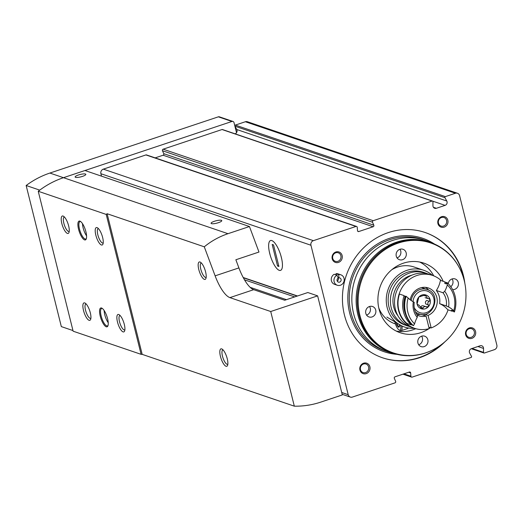 <?xml version="1.0" encoding="UTF-8"?>
<svg xmlns="http://www.w3.org/2000/svg" width="523" height="523" viewBox="0 0 523 523"><rect width="100%" height="100%" fill="white"/><g stroke="black" fill="none" stroke-linecap="round" stroke-linejoin="round"><path stroke-width="0.78" d="M459.586 195.635L496.85 345.095A3.674 3.386 -71.2 0 1 494.412 349.671L484.376 353.018A0.732 0.68 -71.2 0 1 483.52 352.358L483.54 348.436A2.942 2.707 -71.2 0 0 480.114 345.781L471.367 348.704A2.942 2.707 -71.2 0 0 469.687 353.058L471.511 356.366A0.732 0.68 -71.2 0 1 471.092 357.457L412.189 377.109A1.105 1.013 -71.2 0 1 410.908 376.214L410.653 372.925A1.105 1.013 -71.2 0 0 409.372 372.03L395.009 376.822A1.105 1.013 -71.2 0 0 394.335 378.371L395.636 381.313A1.105 1.013 -71.2 0 1 394.963 382.862L352.378 397.075A3.674 3.386 -71.2 0 1 348.207 394.702L310.943 245.241A3.674 3.386 -71.2 0 1 313.382 240.665L355.967 226.452A1.105 1.013 -71.2 0 1 357.248 227.348L357.503 230.636A1.105 1.013 -71.2 0 0 358.785 231.539L373.147 226.74A1.105 1.013 -71.2 0 0 373.821 225.191L372.52 222.255A1.105 1.013 -71.2 0 1 373.193 220.706L432.096 201.048A0.732 0.68 -71.2 0 1 432.952 201.708L432.933 205.637A2.942 2.707 -71.2 0 0 436.359 208.285L445.099 205.362A2.942 2.707 -71.2 0 0 446.779 201.015L444.955 197.701A0.732 0.68 -71.2 0 1 445.374 196.615L455.415 193.262A3.674 3.386 -71.2 0 1 459.586 195.635M101.501 176.159L100.893 173.721A3.674 3.386 -71.2 0 1 103.332 169.145L145.917 154.932A1.105 1.013 -71.2 0 1 146.532 154.932L356.581 226.452M155.168 157.868L163.098 155.22L373.147 226.74M432.501 201.048L222.458 129.527A0.732 0.68 -71.2 0 0 222.046 129.527L163.143 149.186A1.105 1.013 -71.2 0 0 162.476 150.735L163.771 153.67A1.105 1.013 -71.2 0 1 163.098 155.22M457.468 193.262L247.418 121.741A3.674 3.386 -71.2 0 0 245.365 121.741L235.33 125.095A0.732 0.68 -71.2 0 0 234.912 126.18L236.729 129.495A2.942 2.707 -71.2 0 1 235.095 133.829M281.367 257.44A15.742 5.04 71.5 0 1 280.531 270.391A15.742 5.04 71.5 0 1 270.764 257.048A15.742 5.04 71.5 0 1 270.561 240.521A15.742 5.04 71.5 0 1 281.367 257.44M469.314 327.928A5.511 5.073 108.8 0 0 466.974 337.178A5.511 5.073 108.8 0 0 475.551 334.315A5.511 5.073 108.8 0 0 469.314 327.928M441.582 216.705A5.511 5.073 108.8 0 0 439.242 225.956A5.511 5.073 108.8 0 0 447.825 223.092A5.511 5.073 108.8 0 0 441.582 216.705M335.877 251.981A5.511 5.073 108.8 0 0 333.537 261.232A5.511 5.073 108.8 0 0 342.12 258.369A5.511 5.073 108.8 0 0 335.877 251.981M363.609 363.204A5.511 5.073 108.8 0 0 361.269 372.454A5.511 5.073 108.8 0 0 369.853 369.591A5.511 5.073 108.8 0 0 363.609 363.204M444.916 341.774A66.16 60.903 -71.2 0 1 419.498 357.732A66.16 60.903 -71.2 0 1 382.568 357.797A66.16 60.903 -71.2 0 1 346.246 275.536A66.16 60.903 -71.2 0 1 425.225 232.539A66.16 60.903 -71.2 0 1 464.836 283.276M336.041 274.882L335.949 273.692A5.511 5.073 -71.2 0 1 338.146 273.895L340.865 274.817A5.511 5.073 -71.2 0 1 343.892 281.675A5.511 5.073 -71.2 0 1 337.315 285.257A5.511 5.073 -71.2 0 1 333.968 280.524A5.511 5.073 -71.2 0 1 336.949 275.19L334.23 274.268A5.511 5.073 -71.2 0 0 331.255 279.602A5.511 5.073 -71.2 0 0 334.596 284.335L337.315 285.257M336.949 275.19L338.231 278.099A2.203 2.033 -71.2 0 1 337.23 281.054M337.995 277.556L338.924 277.87L338.669 274.621L335.949 273.692M338.669 274.621A5.511 5.073 -71.2 0 1 340.865 274.817M338.924 277.87A2.203 2.033 -71.2 0 1 341.009 280.694A2.203 2.033 -71.2 0 1 337.041 280.236A2.203 2.033 -71.2 0 1 338.231 278.099M441.17 344.788A66.16 60.903 -71.2 0 1 419.086 357.595A66.16 60.903 -71.2 0 1 382.365 357.732M425.016 232.467A66.16 60.903 -71.2 0 1 463.705 278.609M396.225 331.066A36.754 33.832 108.8 0 0 415.752 328.679M433.737 275.85A36.754 33.832 108.8 0 0 419.727 262.043M443.197 281.315A36.754 33.832 108.8 0 0 423.905 263.154A36.754 33.832 108.8 0 0 403.39 263.187A36.754 33.832 108.8 0 0 377.946 298.005A36.754 33.832 108.8 0 0 400.206 332.739A36.754 33.832 108.8 0 0 428.958 328.673M429.18 328.529A36.754 33.832 108.8 0 0 430.396 327.679M398.369 243.051A58.046 53.431 108.8 0 0 360.419 317.33A58.046 53.431 108.8 0 0 429.475 351.436A58.046 53.431 108.8 0 0 458.494 266.2A58.046 53.431 108.8 0 0 398.369 243.051M369.467 306.511A5.511 5.073 108.8 0 0 365.649 311.734A5.511 5.073 108.8 0 0 368.99 316.945A5.511 5.073 108.8 0 0 375.566 313.362A5.511 5.073 108.8 0 0 372.539 306.504A5.511 5.073 108.8 0 0 369.467 306.511M421.584 336.178A5.511 5.073 108.8 0 0 417.772 341.401A5.511 5.073 108.8 0 0 421.107 346.612A5.511 5.073 108.8 0 0 427.69 343.029A5.511 5.073 108.8 0 0 424.663 336.171A5.511 5.073 108.8 0 0 421.584 336.178M452.624 289.611A5.511 5.073 108.8 0 0 458.311 285.238A5.511 5.073 108.8 0 0 455.121 278.949A5.511 5.073 108.8 0 0 452.042 278.955A5.511 5.073 108.8 0 0 448.263 283.741M399.918 249.288A5.511 5.073 108.8 0 0 396.107 254.511A5.511 5.073 108.8 0 0 399.441 259.715A5.511 5.073 108.8 0 0 406.025 256.133A5.511 5.073 108.8 0 0 402.998 249.281A5.511 5.073 108.8 0 0 399.918 249.288M458.494 266.2L458.266 265.802A58.445 53.797 108.8 0 0 430.351 242.437A58.445 53.797 108.8 0 0 397.728 242.495A58.445 53.797 108.8 0 0 357.274 297.862A58.445 53.797 108.8 0 0 392.675 353.084A58.445 53.797 108.8 0 0 429.05 351.613L429.475 351.436M430.351 242.437L429.265 242.071A58.445 53.797 108.8 0 0 396.65 242.129A58.445 53.797 108.8 0 0 356.196 297.489A58.445 53.797 108.8 0 0 391.596 352.718L392.675 353.084M431.076 242.692A58.811 54.137 108.8 0 0 425.428 240.371A58.811 54.137 108.8 0 0 392.603 240.436A58.811 54.137 108.8 0 0 351.901 296.142A58.811 54.137 108.8 0 0 387.517 351.718A58.811 54.137 108.8 0 0 393.401 353.326M366.577 315.101A5.511 5.073 108.8 0 0 369.513 306.498M397.035 257.878A5.511 5.073 108.8 0 0 399.964 249.268M450.78 286.682A5.511 5.073 108.8 0 0 452.088 278.936M418.701 344.768A5.511 5.073 108.8 0 0 421.63 336.165M363.478 364.021A4.517 4.158 108.8 0 0 360.347 368.303A4.517 4.158 108.8 0 0 363.086 372.572A4.517 4.158 108.8 0 0 368.48 369.637A4.517 4.158 108.8 0 0 366.002 364.015A4.517 4.158 108.8 0 0 363.478 364.021M335.746 252.799A4.517 4.158 108.8 0 0 332.621 257.074A4.517 4.158 108.8 0 0 335.354 261.35A4.517 4.158 108.8 0 0 340.748 258.408A4.517 4.158 108.8 0 0 338.27 252.792A4.517 4.158 108.8 0 0 335.746 252.799M441.451 217.522A4.517 4.158 108.8 0 0 438.32 221.798A4.517 4.158 108.8 0 0 441.059 226.073A4.517 4.158 108.8 0 0 446.452 223.131A4.517 4.158 108.8 0 0 443.968 217.516A4.517 4.158 108.8 0 0 441.451 217.522M469.177 328.745A4.517 4.158 108.8 0 0 466.052 333.027A4.517 4.158 108.8 0 0 468.791 337.296A4.517 4.158 108.8 0 0 474.184 334.36A4.517 4.158 108.8 0 0 471.7 328.738A4.517 4.158 108.8 0 0 469.177 328.745M270.228 255.335A15.742 5.04 -108.5 0 0 278.622 270.051A15.742 5.04 -108.5 0 0 281.779 259.264L280.864 255.577A15.742 5.04 -108.5 0 0 269.24 241.94A15.742 5.04 -108.5 0 0 269.306 251.641L270.228 255.335M277.55 265.998L272.176 244.45L273.536 244.914L278.909 266.462L277.55 265.998L278.707 265.638M106.221 214.423L38.244 191.274L73.128 331.19L141.105 354.339L106.221 214.423A88.217 81.202 108.8 0 1 107.117 213.73L204.277 246.81C211.377 240.992 219.281 236.625 227.982 233.696L249.451 226.531L258.983 252.04L235.86 259.761L238.906 267.907A29.406 9.414 -108.5 0 0 253.688 289.683L284.715 300.248L307.831 292.534L317.624 295.868L342.323 394.924L320.847 402.089A88.217 81.202 -71.2 0 1 294.318 406.168L270.718 311.518L317.624 295.868M38.244 191.274A88.217 81.202 -71.2 0 1 39.748 190.13A88.217 81.202 -71.2 0 1 63.479 177.689L84.948 170.518L249.451 226.531M107.575 318.657A9.924 3.177 71.5 0 1 107.882 325.934A9.924 3.177 71.5 0 1 100.893 318.415A9.924 3.177 71.5 0 1 101.965 308.21A9.924 3.177 71.5 0 1 107.575 318.657M85.909 231.767A9.924 3.177 71.5 0 1 86.217 239.037A9.924 3.177 71.5 0 1 79.228 231.526A9.924 3.177 71.5 0 1 80.3 221.314A9.924 3.177 71.5 0 1 85.909 231.767M102.632 237.462A9.192 2.942 71.5 0 1 102.913 244.195A9.192 2.942 71.5 0 1 96.441 237.233A9.192 2.942 71.5 0 1 97.435 227.786A9.192 2.942 71.5 0 1 102.632 237.462M90.309 312.78A9.192 2.942 71.5 0 1 90.59 319.514A9.192 2.942 71.5 0 1 84.118 312.558A9.192 2.942 71.5 0 1 85.112 303.105A9.192 2.942 71.5 0 1 90.309 312.78M124.297 324.352A9.192 2.942 71.5 0 1 124.579 331.085A9.192 2.942 71.5 0 1 118.106 324.129A9.192 2.942 71.5 0 1 119.1 314.676A9.192 2.942 71.5 0 1 124.297 324.352M68.644 225.89A9.192 2.942 71.5 0 1 68.925 232.617A9.192 2.942 71.5 0 1 62.453 225.661A9.192 2.942 71.5 0 1 63.446 216.215A9.192 2.942 71.5 0 1 68.644 225.89M294.318 406.168L142.184 354.365A88.217 81.202 108.8 0 1 141.105 354.339M204.277 246.81L215.123 275.843A29.406 9.414 -108.5 0 0 229.904 297.62L270.718 311.518M214.391 221.275A5.511 1.236 -14 0 0 211.083 223.308A5.511 1.236 -14 0 0 216.731 223.171A5.511 1.236 -14 0 0 221.778 220.634A5.511 1.236 -14 0 0 214.391 221.275M78.437 174.983A5.511 1.236 -14 0 0 75.129 177.016A5.511 1.236 -14 0 0 80.777 176.879A5.511 1.236 -14 0 0 85.824 174.349A5.511 1.236 -14 0 0 78.437 174.983M72.972 330.569L61.328 326.6L26.15 185.502L39.748 190.13A88.217 81.202 -71.2 0 1 63.479 177.683L231.937 121.467A1.837 1.693 -71.2 0 1 234.023 122.65L234.82 125.84M26.15 185.502A88.217 81.202 -71.2 0 1 49.881 173.054L218.346 116.832A1.837 1.693 -71.2 0 1 219.372 116.832L232.964 121.46M234.899 126.167L236.533 132.711M107.117 213.73L142.184 354.365M227.25 358.745A9.192 2.942 71.5 0 1 227.538 365.472A9.192 2.942 71.5 0 1 221.066 358.517A9.192 2.942 71.5 0 1 222.059 349.063A9.192 2.942 71.5 0 1 227.25 358.745M205.585 271.849A9.192 2.942 71.5 0 1 205.872 278.582A9.192 2.942 71.5 0 1 199.4 271.62A9.192 2.942 71.5 0 1 200.394 262.173A9.192 2.942 71.5 0 1 205.585 271.849M69.219 231.395A7.597 2.432 71.5 0 1 69.082 231.46A7.597 2.432 71.5 0 1 64.368 225.021A7.597 2.432 71.5 0 1 64.27 217.045A7.597 2.432 71.5 0 1 64.421 217.012M124.873 329.863A7.597 2.432 71.5 0 1 124.736 329.928A7.597 2.432 71.5 0 1 120.022 323.489A7.597 2.432 71.5 0 1 119.924 315.513A7.597 2.432 71.5 0 1 120.074 315.48M90.884 318.291A7.597 2.432 71.5 0 1 90.747 318.35A7.597 2.432 71.5 0 1 86.034 311.917A7.597 2.432 71.5 0 1 85.935 303.941A7.597 2.432 71.5 0 1 86.086 303.909M103.208 242.973A7.597 2.432 71.5 0 1 103.07 243.032A7.597 2.432 71.5 0 1 98.357 236.599A7.597 2.432 71.5 0 1 98.259 228.616A7.597 2.432 71.5 0 1 98.409 228.584M206.167 277.36A7.597 2.432 71.5 0 1 206.023 277.419A7.597 2.432 71.5 0 1 201.316 270.986A7.597 2.432 71.5 0 1 201.211 263.01A7.597 2.432 71.5 0 1 201.362 262.971M227.832 364.25A7.597 2.432 71.5 0 1 227.688 364.315A7.597 2.432 71.5 0 1 222.975 357.876A7.597 2.432 71.5 0 1 222.876 349.9A7.597 2.432 71.5 0 1 223.027 349.867M86.38 238.553A9.192 2.942 71.5 0 1 85.811 239.011A9.192 2.942 71.5 0 1 80.111 231.225A9.192 2.942 71.5 0 1 79.993 221.582A9.192 2.942 71.5 0 1 80.719 221.602M86.57 235.84A9.192 2.942 71.5 0 1 82.503 223.661M108.045 325.45A9.192 2.942 71.5 0 1 107.477 325.907A9.192 2.942 71.5 0 1 101.776 318.121A9.192 2.942 71.5 0 1 101.658 308.472A9.192 2.942 71.5 0 1 102.384 308.498M108.235 322.73A9.192 2.942 71.5 0 1 104.169 310.557M286.434 299.672L250.118 287.31M294.691 296.92L244.483 279.818M410.209 299.797A14.703 13.533 -71.2 0 1 428.35 287.964A14.703 13.533 -71.2 0 1 437.267 301.307A14.703 13.533 -71.2 0 1 428.056 315.415L431.181 327.947L428.834 327.143M428.056 315.415L424.683 314.264M395.421 323.927L394.924 323.757A29.955 27.575 -71.2 0 1 378.776 307.929M391.786 269.731A29.955 27.575 -71.2 0 1 414.229 267.044L423.748 270.28A29.955 27.575 -71.2 0 1 432.521 275.405M414.517 328.294A29.955 27.575 -71.2 0 1 404.436 326.999A29.955 27.575 -71.2 0 1 387.988 289.755A29.955 27.575 -71.2 0 1 423.748 270.28M386.889 317.069L402.409 326.306L404.436 326.999M409.437 326.457A27.935 25.712 -71.2 0 1 407.332 325.849L405.09 325.084A27.935 25.712 -71.2 0 1 389.753 290.35A27.935 25.712 -71.2 0 1 423.1 272.195L425.343 272.96A27.935 25.712 -71.2 0 1 427.383 273.764M407.332 325.849A27.935 25.712 -71.2 0 1 391.995 291.115A27.935 25.712 -71.2 0 1 425.343 272.96M398.055 315.957A25.176 23.175 -71.2 0 1 411.954 275.137M417.191 315.088A14.703 13.533 -71.2 0 0 418.871 315.8A14.703 13.533 -71.2 0 0 426.075 316.075L429.2 328.607A27.935 25.712 -71.2 0 1 414.608 328.326L411.477 327.261A27.935 25.712 -71.2 0 1 396.14 292.527A27.935 25.712 -71.2 0 1 429.488 274.372L432.613 275.438A27.935 25.712 -71.2 0 1 441.294 280.668M414.608 328.326A27.935 25.712 -71.2 0 1 399.271 293.593A27.935 25.712 -71.2 0 1 432.613 275.438M448.067 309.825A27.935 25.712 -71.2 0 1 431.181 327.947M399.474 294.044A27.569 25.379 108.8 0 0 406.789 323.384L411.411 324.96A27.569 25.379 -71.2 0 1 404.096 295.619L399.474 294.044M443.014 292.756A17.462 16.069 -71.2 0 1 446.302 305.942L448.577 306.942A19.299 17.762 -71.2 0 0 444.687 291.35L443.014 292.756L436.352 290.487A17.462 16.069 -71.2 0 1 439.64 303.673A25.359 23.345 108.8 0 1 447.747 309.714L452.369 311.29A25.359 23.345 108.8 0 0 451.447 310.263L452.944 310.773A25.359 23.345 -71.2 0 1 453.866 311.8L454.409 311.983A27.569 25.379 -71.2 0 0 447.093 282.642L446.55 282.459A25.359 23.345 -71.2 0 1 446.243 283.891L444.746 283.381A25.359 23.345 108.8 0 0 445.053 281.949A27.569 25.379 -71.2 0 1 446.394 283.218M436.352 290.487A25.359 23.345 108.8 0 0 440.431 280.374L445.053 281.949M420.433 314.271A14.703 13.533 -71.2 0 1 416.857 314.598M425.519 287.356A14.703 13.533 -71.2 0 1 428.657 290.128M426.075 316.075L421.087 314.375M417.531 315.546A17.462 16.069 -71.2 0 1 414.242 302.353L413.327 301.817A19.299 17.762 -71.2 0 0 417.217 317.409L417.531 315.546M446.302 305.942L439.64 303.673M452.572 310.649A27.569 25.379 -71.2 0 1 452.369 311.29M405.652 314.584A26.281 24.189 -71.2 0 1 405.018 296.646A25.359 23.345 108.8 0 1 404.096 295.619M411.562 324.201A25.359 23.345 108.8 0 0 411.411 324.96M405.39 296.77L405.018 296.646M412.909 325.469A27.569 25.379 -71.2 0 1 405.593 296.129L406.136 296.312A27.569 25.379 -71.2 0 0 413.451 325.652L412.909 325.469M413.451 325.652L414.589 323.848A25.732 23.685 -71.2 0 1 408.143 297.986L406.136 296.312M408.143 297.986A25.359 23.345 108.8 0 0 413.327 301.817M417.217 317.409A25.359 23.345 108.8 0 0 414.589 323.848M447.093 282.642L447.309 284.911A25.732 23.685 -71.2 0 1 453.761 310.78L454.409 311.983M453.761 310.78A25.359 23.345 108.8 0 0 448.577 306.942M444.687 291.35A25.359 23.345 108.8 0 0 447.309 284.911M421.414 287.624A12.866 11.839 -71.2 0 1 422.636 287.957L427.213 289.52C442.072 293.756 433.279 319.586 418.916 313.872A12.866 11.839 -71.2 0 1 415.419 311.904M425.964 306.726L428.357 306.74L428.35 304.883L425.905 304.053C424.977 302.542 425.284 301.346 426.814 300.47L429.259 301.307L430.135 299.705A7.257 6.681 -71.2 0 1 428.357 306.74A7.257 6.681 -71.2 0 1 421.832 308.916A7.257 6.681 -71.2 0 1 417.086 304.059A7.257 6.681 -71.2 0 1 418.864 297.025A7.257 6.681 -71.2 0 1 425.389 294.848A7.257 6.681 -71.2 0 1 430.135 299.705L428.592 298.633L429.18 298.738M423.826 295.358L426.18 296.162L425.389 294.848L420.132 296.574M426.18 296.162L427.566 298.463L428.592 298.633M429.259 301.307C427.729 302.17 427.428 303.366 428.35 304.883M417.256 304.471L418.936 305.046L421.832 308.916L423.166 308.067C423.735 306.609 424.846 306.236 426.487 306.955L426.788 307.086M419.949 296.541L418.864 297.025L417.086 304.059L417.818 304.948M418.936 305.053L417.472 304.732M420.322 296.665L419.786 296.541M423.166 308.067L420.721 307.23C421.283 305.778 422.388 305.406 424.042 306.125M399.461 325.077A4.243 1.36 71.5 0 1 399.337 326.79A4.243 1.36 71.5 0 1 399.291 326.888L397.722 326.352L397.362 324.208M399.291 326.888A4.243 1.36 71.5 0 1 397.722 326.352A4.243 1.36 71.5 0 1 396.231 323.207M400.683 325.646A7.348 2.354 71.5 0 1 399.075 329.961A7.348 2.354 71.5 0 1 394.95 322.331M401.958 326.149A8.27 2.648 71.5 0 1 401.082 330.713A8.27 2.648 71.5 0 1 400.082 330.536L399.075 329.961M408.371 327.993A8.27 2.648 71.5 0 1 407.816 328.47L401.082 330.713M399.5 325.764L397.722 326.352M145.917 154.932L355.967 226.452M103.332 169.145L313.382 240.665M357.68 231.159L358.785 231.539M163.771 153.67L373.821 225.191M162.476 150.735L372.52 222.255M163.143 149.186L373.193 220.706M222.046 129.527L432.096 201.048M433.417 207.285L436.359 208.285M432.671 201.133L445.099 205.362M236.729 129.495L446.779 201.015M234.912 126.18L444.955 197.701M235.33 125.095L445.374 196.615M245.365 121.741L455.415 193.262M472.079 348.462L483.52 352.358M477.911 346.52L483.54 348.436M403.939 373.84L410.908 376.214M408.685 372.258L410.653 372.925M341.715 392.492L348.207 394.702M100.893 173.721L310.943 245.241M434.508 244.064A59.91 55.15 108.8 0 0 389.36 238.377A59.91 55.15 108.8 0 0 347.958 302.15A59.91 55.15 108.8 0 0 396.964 354.333M425.428 240.371L422.852 239.495A58.811 54.137 108.8 0 0 390.034 239.554A58.811 54.137 108.8 0 0 349.325 295.266A58.811 54.137 108.8 0 0 384.941 350.841L387.517 351.718M227.982 233.696L49.881 173.054M229.904 297.62L253.688 289.683M215.123 275.843L238.906 267.907M218.346 116.832L231.937 121.467M297.169 296.09L243.319 277.752M411.235 300.548A12.866 11.839 -71.2 0 1 427.213 289.52M413.046 301.666A11.395 10.486 -71.2 0 1 427.814 291.291A11.395 10.486 -71.2 0 1 431.37 309.139A11.395 10.486 -71.2 0 1 414.236 307.635M471.321 348.717L483.965 353.025M402.945 374.174L411.575 377.116M342.166 394.296L350.325 397.075M297.482 295.985L243.182 277.497M418.916 313.872L415.837 312.826M425.114 297.639L427.566 298.47M423.519 305.89L425.964 306.72"/></g></svg>
